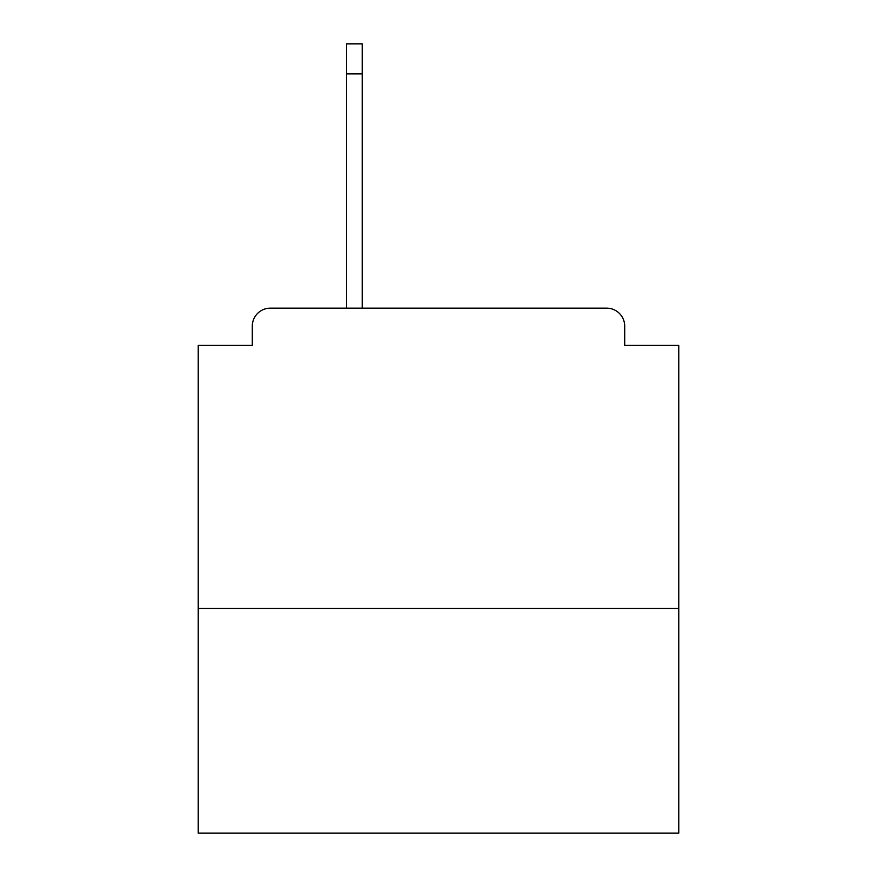 <?xml version="1.0" encoding="UTF-8"?>
<svg xmlns="http://www.w3.org/2000/svg" width="877" height="877" viewBox="0 0 877 877"><rect width="100%" height="100%" fill="white"/><g stroke="black" fill="none" stroke-linecap="round" stroke-linejoin="round"><path stroke-width="1.32" d="M678.776 608.495L678.776 345.395L624.709 345.395L624.709 326.167A18.022 18.022 0 0 0 606.687 308.156L270.313 308.156A18.022 18.022 0 0 0 252.291 326.167L252.291 345.395L198.224 345.395L198.224 833.15L678.776 833.15L678.776 608.495L198.224 608.495M252.291 326.167L252.291 345.395M606.687 308.156L532.207 308.156M344.793 308.156L270.313 308.156M624.709 345.395L624.709 326.167M362.212 73.887L346.59 73.887L346.59 43.85L362.212 43.85L362.212 308.156M346.59 73.887L346.59 308.156"/></g></svg>
